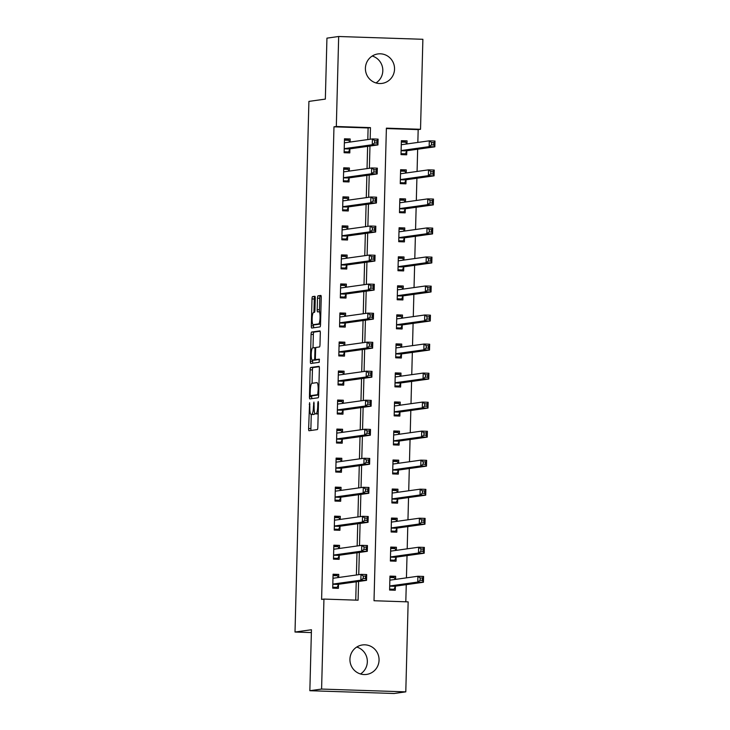 <?xml version="1.0" encoding="UTF-8"?>
<svg xmlns="http://www.w3.org/2000/svg" width="730" height="730" viewBox="0 0 730 730"><rect width="100%" height="100%" fill="white"/><g stroke="black" fill="none" stroke-linecap="round" stroke-linejoin="round"><path stroke-width="1.09" d="M309.611 402.668L308.617 428.528A2.281 0.456 -88.1 0 0 309 430.746L317.313 429.587A2.281 0.456 -88.1 0 0 317.833 427.242L318.472 403.024L318.198 401.473L317.824 403.115L317.742 406.245A7.3 1.469 -88.1 0 1 316.072 413.746L315.387 413.846A7.3 1.469 -88.1 0 1 315.333 413.846A7.3 1.469 -88.1 0 1 314.101 406.756L313.909 402.066L313.453 406.847A7.3 1.469 -88.1 0 1 311.792 414.348L311.099 414.439A7.3 1.469 -88.1 0 1 311.044 414.439A7.3 1.469 -88.1 0 1 309.812 407.349L309.611 402.668M372.227 56.027A14.874 14.564 -97.9 0 1 375.987 82.946M394.538 69.149A14.874 14.564 -97.9 0 1 382.027 83.403A14.874 14.564 -97.9 0 1 365.411 68.182A14.874 14.564 -97.9 0 1 377.912 53.938A14.874 14.564 -97.9 0 1 394.538 69.149M356.751 647.054A14.874 14.564 -97.9 0 1 360.51 673.972M379.062 660.176A14.874 14.564 -97.9 0 1 366.551 674.429A14.874 14.564 -97.9 0 1 349.935 659.208A14.874 14.564 -97.9 0 1 362.436 644.955A14.874 14.564 -97.9 0 1 379.062 660.176M315.26 298.488A2.281 0.456 -88.1 0 0 314.876 296.271A2.281 0.456 -88.1 0 0 314.858 296.271L312.531 296.599A2.281 0.456 -88.1 0 0 312.011 298.935L311.309 325.835A2.281 0.456 -88.1 0 0 311.692 328.053L320.005 326.894A2.281 0.456 -88.1 0 0 320.525 324.549L321.227 297.648A2.281 0.456 -88.1 0 0 320.844 295.431L318.015 295.832A2.281 0.456 -88.1 0 0 317.495 298.168L317.194 309.684A2.281 0.456 -88.1 0 0 317.577 311.902L318.992 311.701A6.105 1.223 -88.1 0 0 318.992 311.701A6.105 1.223 -88.1 0 1 320.059 317.732A6.105 1.223 -88.1 0 1 318.672 323.901L313.207 324.658A6.105 1.223 -88.1 0 1 313.161 324.668A6.105 1.223 -88.1 0 1 312.139 318.627A6.105 1.223 -88.1 0 1 313.526 312.467L314.438 312.34A2.281 0.456 -88.1 0 0 314.959 309.995L315.26 298.488M405.789 691.858L394.054 693.5L309.849 690.708L311.445 629.744L295.011 632.034L308.909 101.397L325.343 99.097L326.94 38.142L338.674 36.5L422.88 39.292L420.526 129.283L386.389 128.151L374.015 600.735L408.152 601.876L405.789 691.858L321.592 689.065L323.947 599.074L358.083 600.206L358.576 581.472M309.849 690.708L321.592 689.065M367.801 139.576L368.112 127.951L333.975 126.819L321.601 599.403L323.947 599.074M333.975 126.819L336.32 126.491L338.674 36.5M310.67 367.491A2.281 0.456 -88.1 0 0 310.15 369.827L309.447 396.728A2.281 0.456 -88.1 0 0 309.83 398.945L318.143 397.786A2.281 0.456 -88.1 0 0 318.663 395.441L319.375 368.541A2.281 0.456 -88.1 0 0 318.983 366.323L310.67 367.491L312.951 367.564A2.281 0.456 -88.1 0 0 312.431 369.909L312.075 383.305M312.686 360.118L312.65 361.359L310.378 361.286L311.08 334.386A2.281 0.456 -88.1 0 1 311.601 332.041L319.895 330.882A2.281 0.456 -88.1 0 1 319.913 330.882L319.895 330.882M319.494 359.498L318.07 359.689A2.281 0.456 -88.1 0 0 318.07 359.689A2.281 0.456 -88.1 0 0 318.052 359.698L315.789 359.616A2.281 0.456 -88.1 0 0 315.789 359.616A2.281 0.456 -88.1 0 1 315.387 357.399L315.588 349.77A2.281 0.456 -88.1 0 1 316.108 347.425L319.475 346.951A2.281 0.456 -88.1 0 0 319.995 344.606L320.297 333.099A2.281 0.456 -88.1 0 0 319.913 330.882M318.052 359.698L315.78 359.616L319.293 359.133M310.378 361.286A2.281 0.456 -88.1 0 0 310.761 363.494A2.281 0.456 -88.1 0 0 310.779 363.494L319.211 362.317L319.311 359.133M355.747 600.133L356.222 581.801M356.404 575.012L356.988 552.774M357.162 545.976L357.746 523.748M357.919 516.949L358.503 494.712M358.685 487.923L359.269 465.685M359.443 458.896L360.027 436.659M360.2 429.87L360.784 407.632M360.967 400.834L361.542 378.605M361.724 371.807L362.308 349.57M362.481 342.781L363.065 320.543M363.248 313.754L363.823 291.516M364.005 284.718L364.589 262.49M364.763 255.692L365.347 233.454M365.52 226.665L366.104 204.427M366.287 197.638L366.871 175.401M367.044 168.612L367.628 146.374M338.684 577.485L338.766 574.41L333.081 574.218L332.716 588.152L338.401 588.343L338.501 584.566M339.45 548.458L339.523 545.374L333.838 545.191L333.473 559.125L339.158 559.308L339.258 555.53M340.207 519.422L340.29 516.347L334.596 516.156L334.23 530.089L339.924 530.281L340.025 526.503M340.965 490.396L341.047 487.321L335.353 487.129L334.997 501.063L340.682 501.255L340.782 497.477M341.722 461.369L341.804 458.294L336.119 458.102L335.754 472.036L341.439 472.228L341.54 468.45M342.489 432.342L342.571 429.258L336.877 429.076L336.512 443.01L342.206 443.192L342.297 439.414M343.246 403.307L343.328 400.232L337.634 400.049L337.269 413.983L342.963 414.166L343.063 410.388M344.003 374.28L344.085 371.205L338.401 371.013L338.036 384.947L343.721 385.139L343.821 381.361M344.77 345.254L344.843 342.178L339.158 341.987L338.793 355.921L344.487 356.112L344.578 352.334M345.527 316.227L345.609 313.152L339.915 312.96L339.55 326.894L345.244 327.086L345.345 323.308M346.285 287.2L346.367 284.116L340.682 283.934L340.317 297.867L346.002 298.05L346.102 294.272M347.051 258.165L347.124 255.089L341.439 254.898L341.074 268.832L346.759 269.023L346.859 265.245M347.809 229.138L347.891 226.063L342.197 225.871L341.832 239.805L347.526 239.997L347.626 236.219M348.566 200.111L348.648 197.036L342.963 196.844L342.598 210.778L348.283 210.97L348.383 207.192M349.323 171.085L349.405 168L343.721 167.818L343.355 181.752L349.04 181.934L349.141 178.156M350.09 142.049L350.172 138.974L344.478 138.791L344.113 152.725L349.807 152.908L349.898 149.13M405.807 601.794L406.263 584.648M406.437 577.859L407.021 555.621M407.194 548.823L407.778 526.595M407.96 519.796L408.535 497.559M408.718 490.77L409.302 468.532M409.475 461.743L410.059 439.506M410.242 432.717L410.817 410.479M410.999 403.681L411.583 381.452M411.757 374.654L412.34 352.417M412.523 345.628L413.098 323.39M413.28 316.601L413.864 294.363M414.038 287.565L414.622 265.337M414.795 258.539L415.379 236.301M415.562 229.512L416.146 207.274M416.319 200.485L416.903 178.248M417.076 171.459L417.66 149.221M417.843 142.423L418.171 129.611L386.38 128.553M395.578 579.374L395.66 576.298L389.966 576.107L389.601 590.041L395.295 590.232L395.395 586.455M396.335 550.347L396.417 547.263L390.732 547.08L390.368 561.014L396.052 561.197L396.153 557.419M397.102 521.311L397.184 518.236L391.49 518.054L391.125 531.987L396.819 532.17L396.91 528.392M397.859 492.285L397.941 489.209L392.247 489.018L391.882 502.952L397.576 503.143L397.677 499.366M398.616 463.258L398.699 460.183L393.014 459.991L392.649 473.925L398.334 474.117L398.434 470.339M399.383 434.231L399.456 431.156L393.771 430.965L393.406 444.899L399.091 445.09L399.191 441.312M400.14 405.205L400.223 402.12L394.529 401.938L394.163 415.872L399.857 416.054L399.958 412.277M400.898 376.169L400.98 373.094L395.295 372.902L394.93 386.836L400.615 387.028L400.715 383.25M401.664 347.142L401.737 344.067L396.052 343.876L395.687 357.81L401.372 358.001L401.473 354.223M402.422 318.116L402.504 315.041L396.81 314.849L396.445 328.783L402.139 328.974L402.23 325.197M403.179 289.089L403.261 286.005L397.567 285.822L397.202 299.756L402.896 299.939L402.996 296.161M403.936 260.053L404.018 256.978L398.334 256.796L397.969 270.73L403.654 270.912L403.754 267.134M404.703 231.027L404.785 227.952L399.091 227.76L398.726 241.694L404.42 241.885L404.511 238.108M405.46 202L405.542 198.925L399.848 198.733L399.483 212.667L405.177 212.859L405.278 209.081M406.218 172.974L406.3 169.898L400.615 169.707L400.25 183.641L405.935 183.832L406.035 180.054M406.984 143.947L407.057 140.863L401.372 140.68L401.007 154.614L406.692 154.796L406.793 151.019M295.011 632.034L311.372 632.582M418.171 129.611L420.526 129.283M370.156 139.248L370.457 127.622L336.32 126.491M358.749 574.683L359.333 552.446M359.507 545.648L360.091 523.419M360.273 516.621L360.857 494.383M361.031 487.594L361.615 465.357M361.788 458.568L362.372 436.33M362.554 429.541L363.129 407.303M363.312 400.505L363.896 378.277M364.069 371.479L364.653 349.241M364.836 342.452L365.411 320.214M365.593 313.425L366.177 291.188M366.351 284.399L366.935 262.161M367.108 255.363L367.692 233.125M367.874 226.337L368.458 204.099M368.632 197.31L369.216 175.072M369.389 168.283L369.973 146.046M368.112 127.951L370.457 127.622M395.66 576.298L389.948 577.092M396.417 547.263L390.705 548.066M397.184 518.236L391.462 519.039M397.941 489.209L392.229 490.003M398.699 460.183L392.986 460.977M399.456 431.156L393.744 431.95M400.223 402.12L394.501 402.923M400.98 373.094L395.268 373.897M401.737 344.067L396.025 344.861M402.504 315.041L396.782 315.834M403.261 286.005L397.549 286.808M404.018 256.978L398.306 257.781M404.785 227.952L399.064 228.745M405.542 198.925L399.83 199.719M406.3 169.898L400.587 170.692M407.057 140.863L401.345 141.666M338.766 574.41L333.053 575.203M339.523 545.374L333.811 546.177M340.29 516.347L334.568 517.15M341.047 487.321L335.335 488.114M341.804 458.294L336.092 459.088M342.571 429.258L336.849 430.061M343.328 400.232L337.616 401.035M344.085 371.205L338.373 372.008M344.843 342.178L339.131 342.972M345.609 313.152L339.888 313.946M346.367 284.116L340.654 284.919M347.124 255.089L341.412 255.892M347.891 226.063L342.169 226.857M348.648 197.036L342.936 197.83M349.405 168L343.693 168.803M350.172 138.974L344.451 139.777M313.27 414.512A7.3 1.469 -88.1 0 0 313.325 414.521A7.3 1.469 -88.1 0 0 313.371 414.512L311.099 414.439M314.822 413.344A7.3 1.469 -88.1 0 1 314.064 414.421L313.371 414.512M317.559 413.91A7.3 1.469 -88.1 0 0 317.605 413.919A7.3 1.469 -88.1 0 0 317.659 413.919L315.387 413.846M318.189 413.846L317.659 413.919M311.263 414.448L310.889 428.601A2.281 0.456 -88.1 0 0 311.044 430.463M319.22 366.688L312.951 367.564M311.756 395.724L311.728 396.801A2.281 0.456 -88.1 0 0 311.874 398.662M310.159 394.127L310.433 395.678L317.723 394.665L318.171 389.72A7.3 1.469 -88.1 0 0 316.939 382.63A7.3 1.469 -88.1 0 0 316.893 382.63L311.911 383.323A7.3 1.469 -88.1 0 0 310.25 390.824L310.159 394.127M312.695 395.76L318.682 394.921M313.006 347.854L313.352 334.459L311.08 334.386M320.151 331.238L313.873 332.113A2.281 0.456 -88.1 0 0 313.352 334.459M312.623 347.909A6.105 1.223 -88.1 0 0 311.236 354.077A6.105 1.223 -88.1 0 0 312.257 360.109A6.105 1.223 -88.1 0 0 312.303 360.109L314.228 359.835A2.281 0.456 -88.1 0 0 314.749 357.49L314.949 349.852A2.281 0.456 -88.1 0 0 314.557 347.644A2.281 0.456 -88.1 0 0 314.548 347.644L312.623 347.909M314.493 360.182A6.105 1.223 -88.1 0 0 314.539 360.182A6.105 1.223 -88.1 0 0 314.575 360.182L312.303 360.109M316.71 359.653A2.281 0.456 -88.1 0 1 316.501 359.908L314.575 360.182M312.65 361.359A2.281 0.456 -88.1 0 0 312.805 363.212M315.397 324.731A6.105 1.223 -88.1 0 0 315.442 324.74A6.105 1.223 -88.1 0 0 315.479 324.74L313.207 324.658M320.534 324.029L315.479 324.74M321.072 295.796L320.287 295.905A2.281 0.456 -88.1 0 0 319.767 298.251L319.466 309.757A2.281 0.456 -88.1 0 0 319.658 311.719M313.617 324.677L313.581 325.909A2.281 0.456 -88.1 0 0 313.736 327.77M315.104 296.626L314.803 296.672A2.281 0.456 -88.1 0 0 314.283 299.017L313.937 312.413M389.61 589.867L394.008 589.256L395.459 586.327A2.327 0.465 91.9 0 1 395.633 586.135L423.437 582.248L417.743 582.065L417.898 576.253L390.094 580.14A2.327 0.465 91.9 0 1 390.085 580.14A2.327 0.465 91.9 0 1 389.929 579.994L389.875 579.885M389.628 589.11L394.008 589.256M389.929 577.494L394.31 577.64L395.222 579.419M420.17 577.968L417.898 576.253L423.582 576.445L423.437 582.248L422.378 580.368L422.442 578.041L420.17 577.968L420.106 580.295L422.378 580.368M389.701 586.263L389.765 586.135A2.327 0.465 91.9 0 1 389.948 585.944L417.743 582.065L420.106 580.295M423.582 576.445L422.442 578.041M338.337 577.53L337.424 575.751L333.044 575.605M332.716 587.979L337.114 587.358L332.734 587.221M363.212 578.397L365.493 578.479L365.548 576.152L363.275 576.08L363.212 578.397L360.848 580.167L361.003 574.364L366.688 574.556L366.542 580.359L360.848 580.167L333.053 584.055A2.327 0.465 -88.1 0 0 332.871 584.246L332.807 584.374M332.98 577.996L333.035 578.105A2.327 0.465 -88.1 0 0 333.19 578.251L361.003 574.364L363.275 576.08M365.493 578.479L366.542 580.359L338.738 584.246A2.327 0.465 -88.1 0 0 338.565 584.438L337.114 587.358M365.548 576.152L366.688 574.556M390.368 560.841L394.766 560.22L396.217 557.3A2.327 0.465 91.9 0 1 396.399 557.099L424.194 553.221L418.5 553.03L418.655 547.226L390.86 551.114A2.327 0.465 91.9 0 1 390.842 551.114A2.327 0.465 91.9 0 1 390.687 550.967L390.632 550.858M390.386 560.074L394.766 560.22M390.696 548.467L395.076 548.613L395.988 550.393M420.927 548.942L418.655 547.226L424.349 547.418L424.194 553.221L423.144 551.342L423.199 549.015L420.927 548.942L420.863 551.26L423.144 551.342M390.468 557.236L390.523 557.109A2.327 0.465 91.9 0 1 390.705 556.917L418.5 553.03L420.863 551.26M424.349 547.418L423.199 549.015M391.134 531.805L395.532 531.194L396.974 528.264A2.327 0.465 91.9 0 1 397.156 528.073L424.951 524.195L419.266 524.003L419.412 518.2L391.618 522.078A2.327 0.465 91.9 0 1 391.599 522.078A2.327 0.465 91.9 0 1 391.444 521.941L391.389 521.831M391.152 531.048L395.532 531.194M391.453 519.441L395.833 519.587L396.746 521.366M421.685 519.915L419.412 518.2L425.106 518.391L424.951 524.195L423.902 522.306L423.966 519.988L421.685 519.915L421.63 522.233L423.902 522.306M391.225 528.21L391.289 528.082A2.327 0.465 91.9 0 1 391.462 527.89L419.266 524.003L421.63 522.233M425.106 518.391L423.966 519.988M391.891 502.778L396.29 502.167L397.74 499.238A2.327 0.465 91.9 0 1 397.914 499.046L425.709 495.168L420.024 494.977L420.179 489.173L392.375 493.051A2.327 0.465 91.9 0 1 392.366 493.051A2.327 0.465 91.9 0 1 392.211 492.905L392.147 492.796M391.91 502.021L396.29 502.167M392.211 490.405L396.591 490.551L397.503 492.339M422.451 490.879L420.179 489.173L425.864 489.355L425.709 495.168L424.659 493.279L424.723 490.961L422.451 490.879L422.387 493.206L424.659 493.279M391.983 499.174L392.046 499.046A2.327 0.465 91.9 0 1 392.229 498.855L420.024 494.977L422.387 493.206M425.864 489.355L424.723 490.961M339.094 548.504L338.182 546.724L333.802 546.578M333.473 558.952L337.88 558.331L333.5 558.185M363.969 549.371L366.25 549.453L366.314 547.126L364.033 547.053L363.969 549.371L361.615 551.141L361.761 545.337L367.455 545.529L367.299 551.332L361.615 551.141L333.811 555.028A2.327 0.465 -88.1 0 0 333.637 555.22L333.573 555.347M333.738 548.969L333.793 549.079A2.327 0.465 -88.1 0 0 333.948 549.225A2.327 0.465 -88.1 0 0 333.966 549.216L361.761 545.337L364.033 547.053M366.25 549.453L367.299 551.332L339.505 555.211A2.327 0.465 -88.1 0 0 339.322 555.402L337.88 558.331M366.314 547.126L367.455 545.529M339.851 519.477L338.939 517.698L334.559 517.552M334.24 529.916L338.638 529.305L334.258 529.159M364.735 520.344L367.007 520.417L367.071 518.099L364.79 518.026L364.735 520.344L362.372 522.114L362.527 516.311L368.212 516.502L368.057 522.306L362.372 522.114L334.577 525.992A2.327 0.465 -88.1 0 0 334.395 526.193L334.331 526.312M334.495 519.933L334.559 520.043A2.327 0.465 -88.1 0 0 334.705 520.189L362.527 516.311L364.79 518.026M367.007 520.417L368.057 522.306L340.262 526.184A2.327 0.465 -88.1 0 0 340.08 526.376L338.638 529.305M367.071 518.099L368.212 516.502M340.618 490.45L339.705 488.662L335.326 488.516M334.997 500.889L339.395 500.278L335.015 500.132M365.493 491.317L367.765 491.39L367.829 489.073L365.557 488.99L365.493 491.317L363.129 493.088L363.284 487.284L368.969 487.467L368.823 493.279L363.129 493.088L335.335 496.966A2.327 0.465 -88.1 0 0 335.152 497.157L335.088 497.285M335.262 490.907L335.316 491.016A2.327 0.465 -88.1 0 0 335.471 491.162L363.284 487.284L365.557 488.99M367.765 491.39L368.823 493.279L341.019 497.157A2.327 0.465 -88.1 0 0 340.846 497.349L339.395 500.278M367.829 489.073L368.969 487.467M392.649 473.752L397.047 473.14L398.498 470.211A2.327 0.465 91.9 0 1 398.68 470.02L426.475 466.132L420.781 465.95L420.936 460.137L393.141 464.024A2.327 0.465 91.9 0 1 393.123 464.024A2.327 0.465 91.9 0 1 392.968 463.878L392.913 463.769M392.667 472.994L397.047 473.14M392.977 461.378L397.357 461.524L398.27 463.304M423.208 461.853L420.936 460.137L426.621 460.329L426.475 466.132L425.426 464.253L425.48 461.926L423.208 461.853L423.144 464.18L425.426 464.253M392.74 470.147L392.804 470.02A2.327 0.465 91.9 0 1 392.986 469.828L420.781 465.95L423.144 464.18M426.621 460.329L425.48 461.926M341.375 461.415L340.463 459.635L336.083 459.489M335.754 471.863L340.162 471.252L335.773 471.105M366.25 462.291L368.531 462.364L368.586 460.037L366.314 459.964L366.25 462.291L363.887 464.061L364.042 458.248L369.736 458.44L369.581 464.243L363.887 464.061L336.092 467.939A2.327 0.465 -88.1 0 0 335.919 468.131L335.855 468.258M336.019 461.88L336.074 461.99A2.327 0.465 -88.1 0 0 336.229 462.136A2.327 0.465 -88.1 0 0 336.247 462.136L364.042 458.248L366.314 459.964M368.531 462.364L369.581 464.243L341.786 468.131A2.327 0.465 -88.1 0 0 341.603 468.322L340.162 471.252M368.586 460.037L369.736 458.44M393.406 444.725L397.813 444.105L399.255 441.185A2.327 0.465 91.9 0 1 399.438 440.993L427.232 437.106L421.548 436.914L421.694 431.111L393.899 434.998A2.327 0.465 91.9 0 1 393.881 434.998A2.327 0.465 91.9 0 1 393.726 434.852L393.671 434.742M393.434 443.959L397.813 444.105M393.735 432.352L398.115 432.498L399.027 434.277M423.966 432.826L421.694 431.111L427.388 431.302L427.232 437.106L426.183 435.226L426.247 432.899L423.966 432.826L423.911 435.144L426.183 435.226M393.507 441.121L393.57 440.993A2.327 0.465 91.9 0 1 393.744 440.801L421.548 436.914L423.911 435.144M427.388 431.302L426.247 432.899M394.173 415.698L398.571 415.078L400.013 412.149A2.327 0.465 91.9 0 1 400.195 411.957L427.99 408.079L422.305 407.887L422.46 402.084L394.656 405.962A2.327 0.465 91.9 0 1 394.647 405.971A2.327 0.465 91.9 0 1 394.492 405.825L394.428 405.716M394.191 414.932L398.571 415.078M394.492 403.325L398.872 403.471L399.784 405.25M424.732 403.799L422.46 402.084L428.145 402.276L427.99 408.079L426.94 406.199L427.004 403.873L424.732 403.799L424.668 406.117L426.94 406.199M394.264 412.094L394.328 411.966A2.327 0.465 91.9 0 1 394.51 411.775L422.305 407.887L424.668 406.117M428.145 402.276L427.004 403.873M394.93 386.663L399.328 386.051L400.779 383.122A2.327 0.465 91.9 0 1 400.952 382.931L428.756 379.052L423.062 378.861L423.217 373.057L395.423 376.935A2.327 0.465 91.9 0 1 395.404 376.935A2.327 0.465 91.9 0 1 395.249 376.79L395.195 376.68M394.948 385.905L399.328 386.051M395.259 374.298L399.638 374.435L400.551 376.224M425.49 374.773L423.217 373.057L428.902 373.24L428.756 379.052L427.707 377.164L427.762 374.846L425.49 374.773L425.426 377.091L427.707 377.164M395.021 383.058L395.085 382.94A2.327 0.465 91.9 0 1 395.268 382.739L423.062 378.861L425.426 377.091M428.902 373.24L427.762 374.846M395.687 357.636L400.095 357.025L401.536 354.096A2.327 0.465 91.9 0 1 401.719 353.904L429.514 350.026L423.829 349.834L423.975 344.031L396.18 347.909A2.327 0.465 91.9 0 1 396.162 347.909A2.327 0.465 91.9 0 1 396.007 347.763L395.952 347.653M395.715 356.879L400.095 357.025M396.016 345.263L400.396 345.409L401.308 347.188M426.247 345.737L423.975 344.031L429.669 344.213L429.514 350.026L428.464 348.137L428.528 345.819L426.247 345.737L426.183 348.064L428.464 348.137M395.788 354.032L395.852 353.904A2.327 0.465 91.9 0 1 396.025 353.712L423.829 349.834L426.183 348.064M429.669 344.213L428.528 345.819M396.454 328.609L400.852 327.998L402.294 325.069A2.327 0.465 91.9 0 1 402.476 324.877L430.271 320.99L424.586 320.808L424.732 314.995L396.938 318.882A2.327 0.465 91.9 0 1 396.919 318.882A2.327 0.465 91.9 0 1 396.764 318.736L396.709 318.627M396.472 327.852L400.852 327.998M396.773 316.236L401.153 316.382L402.066 318.161M427.004 316.71L424.732 314.995L430.426 315.187L430.271 320.99L429.222 319.11L429.286 316.784L427.004 316.71L426.95 319.037L429.222 319.11M396.545 325.005L396.609 324.877A2.327 0.465 91.9 0 1 396.791 324.686L424.586 320.808L426.95 319.037M430.426 315.187L429.286 316.784M342.133 432.388L341.22 430.609L336.84 430.463M336.521 442.836L340.919 442.216L336.539 442.07M367.017 433.255L369.289 433.337L369.353 431.01L367.071 430.937L367.017 433.255L364.653 435.025L364.799 429.222L370.493 429.413L370.338 435.217L364.653 435.025L336.858 438.912A2.327 0.465 -88.1 0 0 336.676 439.104L336.612 439.232M336.776 432.853L336.831 432.963A2.327 0.465 -88.1 0 0 336.986 433.109L364.799 429.222L367.071 430.937M369.289 433.337L370.338 435.217L342.543 439.104A2.327 0.465 -88.1 0 0 342.361 439.296L340.919 442.216M369.353 431.01L370.493 429.413M342.89 403.362L341.978 401.582L337.598 401.436M337.278 413.8L341.676 413.189L337.296 413.043M367.774 404.228L370.046 404.301L370.11 401.984L367.838 401.911L367.774 404.228L365.411 405.999L365.566 400.195L371.251 400.387L371.105 406.19L365.411 405.999L337.616 409.886A2.327 0.465 -88.1 0 0 337.433 410.077L337.37 410.205M337.543 403.827L337.598 403.936A2.327 0.465 -88.1 0 0 337.753 404.073L365.566 400.195L367.838 401.911M370.046 404.301L371.105 406.19L343.301 410.068A2.327 0.465 -88.1 0 0 343.127 410.26L341.676 413.189M370.11 401.984L371.251 400.387M343.657 374.335L342.744 372.546L338.364 372.4M338.036 384.774L342.434 384.162L338.054 384.016M368.531 375.202L370.813 375.275L370.867 372.957L368.595 372.875L368.531 375.202L366.168 376.972L366.323 371.168L372.017 371.351L371.862 377.164L366.168 376.972L338.373 380.85A2.327 0.465 -88.1 0 0 338.191 381.042L338.136 381.17M338.3 374.791L338.355 374.901A2.327 0.465 -88.1 0 0 338.51 375.047A2.327 0.465 -88.1 0 0 338.528 375.047L366.323 371.168L368.595 372.875M370.813 375.275L371.862 377.164L344.067 381.042A2.327 0.465 -88.1 0 0 343.885 381.233L342.434 384.162M370.867 372.957L372.017 371.351M344.414 345.299L343.501 343.52L339.121 343.374M338.802 355.747L343.2 355.136L338.82 354.99M369.298 346.175L371.57 346.248L371.634 343.93L369.353 343.848L369.298 346.175L366.935 347.945L367.08 342.133L372.774 342.324L372.619 348.128L366.935 347.945L339.131 351.823A2.327 0.465 -88.1 0 0 338.957 352.015L338.893 352.143M339.058 345.764L339.112 345.874A2.327 0.465 -88.1 0 0 339.267 346.02L367.08 342.133L369.353 343.848M371.57 346.248L372.619 348.128L344.825 352.015A2.327 0.465 -88.1 0 0 344.642 352.207L343.2 355.136M371.634 343.93L372.774 342.324M345.171 316.273L344.259 314.493L339.879 314.347M339.56 326.721L343.958 326.1L339.578 325.963M370.055 317.139L372.327 317.221L372.391 314.895L370.119 314.822L370.055 317.139L367.692 318.919L367.847 313.106L373.532 313.298L373.377 319.101L367.692 318.919L339.897 322.797A2.327 0.465 -88.1 0 0 339.715 322.988L339.651 323.116M339.815 316.738L339.879 316.847A2.327 0.465 -88.1 0 0 340.034 316.993L367.847 313.106L370.119 314.822M372.327 317.221L373.377 319.101L345.582 322.988A2.327 0.465 -88.1 0 0 345.409 323.18L343.958 326.1M372.391 314.895L373.532 313.298M397.211 299.583L401.609 298.962L403.06 296.042A2.327 0.465 91.9 0 1 403.234 295.842L431.038 291.963L425.344 291.772L425.499 285.968L397.704 289.856A2.327 0.465 91.9 0 1 397.686 289.856A2.327 0.465 91.9 0 1 397.531 289.71L397.476 289.6M397.229 298.816L401.609 298.962M397.531 287.209L401.92 287.355L402.832 289.135M427.771 287.684L425.499 285.968L431.184 286.16L431.038 291.963L429.979 290.084L430.043 287.757L427.771 287.684L427.707 290.002L429.979 290.084M397.302 295.978L397.366 295.851A2.327 0.465 91.9 0 1 397.549 295.659L425.344 291.772L427.707 290.002M431.184 286.16L430.043 287.757M345.938 287.246L345.025 285.466L340.645 285.32M340.317 297.694L344.715 297.073L340.335 296.927M370.813 288.113L373.094 288.195L373.149 285.868L370.876 285.795L370.813 288.113L368.449 289.883L368.604 284.079L374.289 284.271L374.143 290.075L368.449 289.883L340.654 293.77A2.327 0.465 -88.1 0 0 340.472 293.962L340.408 294.09M340.582 287.711L340.636 287.821A2.327 0.465 -88.1 0 0 340.791 287.967A2.327 0.465 -88.1 0 0 340.81 287.958L368.604 284.079L370.876 285.795M373.094 288.195L374.143 290.075L346.349 293.953A2.327 0.465 -88.1 0 0 346.166 294.144L344.715 297.073M373.149 285.868L374.289 284.271M397.969 270.547L402.376 269.936L403.818 267.007A2.327 0.465 91.9 0 1 404 266.815L431.795 262.937L426.101 262.745L426.256 256.942L398.461 260.82A2.327 0.465 91.9 0 1 398.443 260.82A2.327 0.465 91.9 0 1 398.288 260.683L398.233 260.574M397.987 269.79L402.376 269.936M398.297 258.183L402.677 258.329L403.59 260.108M428.528 258.657L426.256 256.942L431.95 257.133L431.795 262.937L430.746 261.048L430.8 258.73L428.528 258.657L428.464 260.975L430.746 261.048M398.069 266.952L398.124 266.824A2.327 0.465 91.9 0 1 398.306 266.632L426.101 262.745L428.464 260.975M431.95 257.133L430.8 258.73M346.695 258.219L345.783 256.44L341.403 256.294M341.074 268.658L345.482 268.047L341.102 267.901M371.579 259.086L373.851 259.159L373.915 256.841L371.634 256.768L371.579 259.086L369.216 260.856L369.362 255.053L375.056 255.245L374.901 261.048L369.216 260.856L341.412 264.735A2.327 0.465 -88.1 0 0 341.238 264.935L341.175 265.054M341.339 258.675L341.394 258.794A2.327 0.465 -88.1 0 0 341.549 258.931L369.362 255.053L371.634 256.768M373.851 259.159L374.901 261.048L347.106 264.926A2.327 0.465 -88.1 0 0 346.923 265.118L345.482 268.047M373.915 256.841L375.056 255.245M398.735 241.52L403.133 240.909L404.575 237.98A2.327 0.465 91.9 0 1 404.758 237.788L432.552 233.91L426.868 233.719L427.013 227.915L399.219 231.793A2.327 0.465 91.9 0 1 399.201 231.793A2.327 0.465 91.9 0 1 399.045 231.647L398.991 231.538M398.753 240.763L403.133 240.909M399.054 229.147L403.435 229.293L404.347 231.082M429.286 229.621L427.013 227.915L432.707 228.098L432.552 233.91L431.503 232.021L431.567 229.704L429.286 229.621L429.231 231.948L431.503 232.021M398.826 237.916L398.89 237.788A2.327 0.465 91.9 0 1 399.064 237.597L426.868 233.719L429.231 231.948M432.707 228.098L431.567 229.704M347.453 229.193L346.54 227.404L342.16 227.258M341.841 239.632L346.239 239.02L341.859 238.874M372.337 230.059L374.609 230.132L374.673 227.815L372.391 227.733L372.337 230.059L369.973 231.83L370.128 226.026L375.813 226.209L375.658 232.021L369.973 231.83L342.178 235.708A2.327 0.465 -88.1 0 0 341.996 235.899L341.932 236.027M342.096 229.649L342.16 229.758A2.327 0.465 -88.1 0 0 342.306 229.904L370.128 226.026L372.391 227.733M374.609 230.132L375.658 232.021L347.863 235.899A2.327 0.465 -88.1 0 0 347.681 236.091L346.239 239.02M374.673 227.815L375.813 226.209M399.493 212.494L403.891 211.882L405.342 208.953A2.327 0.465 91.9 0 1 405.515 208.762L433.319 204.875L427.625 204.692L427.78 198.879L399.976 202.767A2.327 0.465 91.9 0 1 399.967 202.767A2.327 0.465 91.9 0 1 399.812 202.621L399.757 202.511M399.511 211.736L403.891 211.882M399.812 200.12L404.192 200.266L405.104 202.046M430.052 200.595L427.78 198.879L433.465 199.071L433.319 204.875L432.26 202.995L432.324 200.668L430.052 200.595L429.988 202.922L432.26 202.995M399.584 208.889L399.648 208.762A2.327 0.465 91.9 0 1 399.83 208.57L427.625 204.692L429.988 202.922M433.465 199.071L432.324 200.668M348.219 200.157L347.307 198.377L342.927 198.232M342.598 210.605L346.996 209.994L342.616 209.848M373.094 201.033L375.375 201.106L375.43 198.779L373.158 198.706L373.094 201.033L370.73 202.803L370.886 196.99L376.57 197.182L376.424 202.986L370.73 202.803L342.936 206.681A2.327 0.465 -88.1 0 0 342.753 206.873L342.689 207.001M342.863 200.622L342.918 200.732A2.327 0.465 -88.1 0 0 343.073 200.878A2.327 0.465 -88.1 0 0 343.091 200.878L370.886 196.99L373.158 198.706M375.375 201.106L376.424 202.986L348.621 206.873A2.327 0.465 -88.1 0 0 348.447 207.064L346.996 209.994M375.43 198.779L376.57 197.182M400.25 183.467L404.648 182.847L406.099 179.927A2.327 0.465 91.9 0 1 406.281 179.735L434.076 175.848L428.382 175.656L428.537 169.853L400.743 173.74A2.327 0.465 91.9 0 1 400.724 173.74A2.327 0.465 91.9 0 1 400.569 173.594L400.514 173.484M400.268 182.701L404.648 182.847M400.578 171.094L404.958 171.24L405.871 173.019M430.81 171.568L428.537 169.853L434.222 170.044L434.076 175.848L433.027 173.968L433.082 171.641L430.81 171.568L430.746 173.886L433.027 173.968M400.35 179.863L400.405 179.735A2.327 0.465 91.9 0 1 400.587 179.543L428.382 175.656L430.746 173.886M434.222 170.044L433.082 171.641M348.976 171.13L348.064 169.351L343.684 169.205M343.355 181.578L347.763 180.958L343.383 180.812M373.851 171.997L376.132 172.079L376.187 169.752L373.915 169.679L373.851 171.997L371.488 173.767L371.643 167.964L377.337 168.155L377.182 173.959L371.488 173.767L343.693 177.655A2.327 0.465 -88.1 0 0 343.52 177.846L343.456 177.974M343.62 171.596L343.675 171.705A2.327 0.465 -88.1 0 0 343.83 171.851L371.643 167.964L373.915 169.679M376.132 172.079L377.182 173.959L349.387 177.846A2.327 0.465 -88.1 0 0 349.205 178.038L347.763 180.958M376.187 169.752L377.337 168.155M401.007 154.441L405.415 153.82L406.856 150.891A2.327 0.465 91.9 0 1 407.039 150.699L434.834 146.821L429.149 146.63L429.295 140.826L401.5 144.704A2.327 0.465 91.9 0 1 401.482 144.713A2.327 0.465 91.9 0 1 401.327 144.567L401.272 144.458M401.035 153.674L405.415 153.82M401.336 142.067L405.716 142.213L406.628 143.993M431.567 142.542L429.295 140.826L434.989 141.018L434.834 146.821L433.784 144.941L433.848 142.615L431.567 142.542L431.512 144.859L433.784 144.941M401.108 150.836L401.171 150.708A2.327 0.465 91.9 0 1 401.345 150.517L429.149 146.63L431.512 144.859M434.989 141.018L433.848 142.615M349.734 142.104L348.821 140.324L344.441 140.178M344.122 152.543L348.52 151.931L344.14 151.785M374.618 142.971L376.89 143.043L376.954 140.726L374.673 140.653L374.618 142.971L372.254 144.741L372.4 138.937L378.094 139.129L377.939 144.932L372.254 144.741L344.46 148.628A2.327 0.465 -88.1 0 0 344.277 148.82L344.213 148.947M344.377 142.569L344.432 142.679A2.327 0.465 -88.1 0 0 344.587 142.815L372.4 138.937L374.673 140.653M376.89 143.043L377.939 144.932L350.144 148.811A2.327 0.465 -88.1 0 0 349.962 149.002L348.52 151.931M376.954 140.726L378.094 139.129M309.894 404.329L309.246 404.31M318.462 403.133L317.824 403.115M314.183 403.726L313.535 403.708M314.064 414.421L311.792 414.348M314.101 406.865L313.453 406.847M318.189 413.819L316.072 413.746M318.38 406.263L317.742 406.245M310.889 428.601L308.617 428.528M311.728 396.801L309.447 396.728M312.431 369.909L310.15 369.827M318.682 394.693L317.723 394.665M318.727 393.041L318.088 393.023M318.818 389.738L318.171 389.72M313.873 332.113L311.601 332.041M316.501 359.908L314.228 359.835M315.387 357.517L314.749 357.49M315.588 349.88L314.949 349.852M315.898 347.69L314.575 347.644M320.534 323.965L318.672 323.901M319.466 309.757L317.194 309.684M319.767 298.251L317.495 298.168M320.287 295.905L318.015 295.832M313.581 325.909L311.309 325.835M314.283 299.017L312.011 298.935M314.803 296.672L312.531 296.599M395.459 586.327L389.765 586.135M395.633 586.135L389.948 585.944M390.897 580.031L389.929 579.994M333.035 578.105L334.002 578.133M333.053 584.055L338.738 584.246M332.871 584.246L338.565 584.438M396.217 557.3L390.523 557.109M396.399 557.099L390.705 556.917M391.654 550.995L390.687 550.967M396.974 528.264L391.289 528.082M397.156 528.073L391.462 527.89M392.411 521.968L391.444 521.941M397.74 499.238L392.046 499.046M397.914 499.046L392.229 498.855M393.178 492.942L392.211 492.905M333.793 549.079L334.76 549.106M333.811 555.028L339.505 555.211M333.637 555.22L339.322 555.402M334.559 520.043L335.526 520.079M334.577 525.992L340.262 526.184M334.395 526.193L340.08 526.376M335.316 491.016L336.284 491.053M335.335 496.966L341.019 497.157M335.152 497.157L340.846 497.349M398.498 470.211L392.804 470.02M398.68 470.02L392.986 469.828M393.935 463.915L392.968 463.878M336.074 461.99L337.041 462.026M336.092 467.939L341.786 468.131M335.919 468.131L341.603 468.322M399.255 441.185L393.57 440.993M399.438 440.993L393.744 440.801M394.693 434.879L393.726 434.852M400.013 412.149L394.328 411.966M400.195 411.957L394.51 411.775M395.459 405.853L394.492 405.825M400.779 383.122L395.085 382.94M400.952 382.931L395.268 382.739M396.217 376.826L395.249 376.79M401.536 354.096L395.852 353.904M401.719 353.904L396.025 353.712M396.974 347.799L396.007 347.763M402.294 325.069L396.609 324.877M402.476 324.877L396.791 324.686M397.74 318.773L396.764 318.736M336.831 432.963L337.798 432.99M336.858 438.912L342.543 439.104M336.676 439.104L342.361 439.296M337.598 403.936L338.565 403.964M337.616 409.886L343.301 410.068M337.433 410.077L343.127 410.26M338.355 374.901L339.322 374.937M338.373 380.85L344.067 381.042M338.191 381.042L343.885 381.233M339.112 345.874L340.08 345.91M339.131 351.823L344.825 352.015M338.957 352.015L344.642 352.207M339.879 316.847L340.846 316.875M339.897 322.797L345.582 322.988M339.715 322.988L345.409 323.18M403.06 296.042L397.366 295.851M403.234 295.842L397.549 295.659M398.498 289.737L397.531 289.71M340.636 287.821L341.603 287.848M340.654 293.77L346.349 293.953M340.472 293.962L346.166 294.144M403.818 267.007L398.124 266.824M404 266.815L398.306 266.632M399.255 260.71L398.288 260.683M341.394 258.794L342.361 258.821M341.412 264.735L347.106 264.926M341.238 264.935L346.923 265.118M404.575 237.98L398.89 237.788M404.758 237.788L399.064 237.597M400.013 231.684L399.045 231.647M342.16 229.758L343.127 229.795M342.178 235.708L347.863 235.899M341.996 235.899L347.681 236.091M405.342 208.953L399.648 208.762M405.515 208.762L399.83 208.57M400.779 202.657L399.812 202.621M342.918 200.732L343.885 200.768M342.936 206.681L348.621 206.873M342.753 206.873L348.447 207.064M406.099 179.927L400.405 179.735M406.281 179.735L400.587 179.543M401.536 173.621L400.569 173.594M343.675 171.705L344.642 171.732M343.693 177.655L349.387 177.846M343.52 177.846L349.205 178.038M406.856 150.891L401.171 150.708M407.039 150.699L401.345 150.517M402.294 144.595L401.327 144.567M344.432 142.679L345.409 142.706M344.46 148.628L350.144 148.811M344.277 148.82L349.962 149.002M313.325 414.521L311.044 414.439M317.605 413.919L315.333 413.846M314.539 360.182L312.257 360.109M315.898 347.681L314.557 347.644M315.442 324.74L313.161 324.668"/></g></svg>

